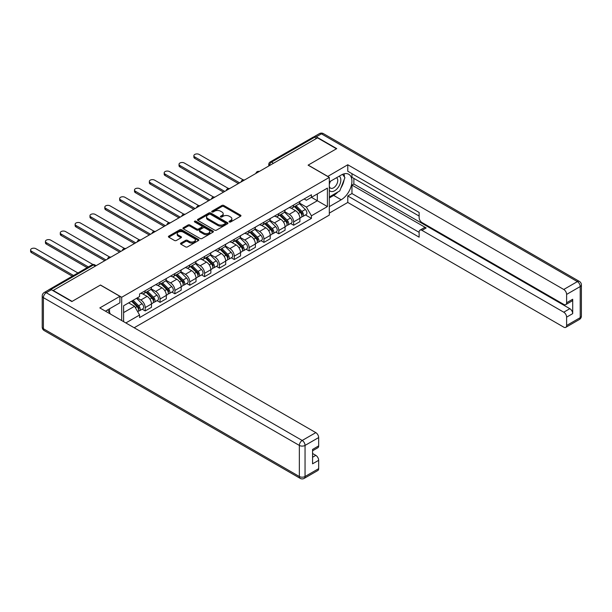 <?xml version="1.0" encoding="UTF-8"?>
<svg xmlns="http://www.w3.org/2000/svg" width="612" height="612" viewBox="0 0 612 612"><rect width="100%" height="100%" fill="white"/><g stroke="black" fill="none" stroke-linecap="round" stroke-linejoin="round"><path stroke-width="0.92" d="M229.347 221.972A0.926 0.535 0 0 0 230.648 221.972L240.577 216.243A1.323 0.765 0 0 0 240.96 215.699A1.323 0.765 0 0 0 240.577 215.164L223.763 205.456A1.323 0.765 0 0 0 221.896 205.456L211.974 211.186A0.926 0.535 0 0 0 211.698 211.561A0.926 0.535 0 0 0 211.974 211.943A0.926 0.535 0 0 0 213.282 211.943L214.567 211.201A4.223 2.44 0 0 1 220.542 211.201L221.942 212.004A4.223 2.44 0 0 1 223.181 213.733A4.223 2.44 0 0 1 221.942 215.455L220.657 216.197A0.926 0.535 0 0 0 220.389 216.579A0.926 0.535 0 0 0 220.657 216.954A0.926 0.535 0 0 0 221.965 216.954L223.25 216.212A4.223 2.44 0 0 1 229.225 216.212L230.625 217.023A4.223 2.44 0 0 1 231.864 218.744A4.223 2.44 0 0 1 230.625 220.473L229.347 221.215A0.926 0.535 0 0 0 229.072 221.59A0.926 0.535 0 0 0 229.347 221.972L229.347 221.215M180.892 243.094A1.323 0.765 0 0 0 180.509 243.63A1.323 0.765 0 0 0 180.892 244.173L185.612 246.896A1.323 0.765 0 0 0 187.479 246.896L198.502 240.531A1.323 0.765 0 0 0 198.885 239.988A1.323 0.765 0 0 0 198.502 239.453L181.688 229.745A1.323 0.765 0 0 0 179.821 229.745L168.805 236.11A1.323 0.765 0 0 0 168.415 236.645A1.323 0.765 0 0 0 168.805 237.188L174.496 240.478A1.323 0.765 0 0 0 176.363 240.478L181.083 237.754A1.323 0.765 0 0 0 181.466 237.211A1.323 0.765 0 0 0 181.083 236.676L178.26 235.046A3.534 2.043 0 0 1 177.22 233.6A3.534 2.043 0 0 1 179.4 231.718A3.534 2.043 0 0 1 183.256 232.162L194.318 238.55A3.534 2.043 0 0 1 195.358 239.988A3.534 2.043 0 0 1 193.178 241.878A3.534 2.043 0 0 1 189.322 241.434L187.479 240.371A1.323 0.765 0 0 0 185.612 240.371L180.892 243.094L180.892 244.173M121.704 297.264L100.49 285.016L72.132 301.387L53.198 290.455L317.521 137.853L336.455 148.785L308.096 165.156L329.317 177.404L121.704 297.264L121.704 320.558M214.659 230.127A1.323 0.765 0 0 0 216.526 230.127L227.549 223.763A1.323 0.765 0 0 0 227.932 223.219A1.323 0.765 0 0 0 227.549 222.684L210.735 212.976A1.323 0.765 0 0 0 208.868 212.976L197.844 219.341A1.323 0.765 0 0 0 197.462 219.876A1.323 0.765 0 0 0 197.844 220.419L214.659 230.127M194.991 222.171A0.926 0.535 0 0 1 195.932 222.301L213.007 232.155L202.006 238.512A1.323 0.765 0 0 1 200.132 238.512L183.325 228.804L188.037 226.103L188.037 225.002L183.325 227.725A1.323 0.765 0 0 0 182.934 228.261A1.323 0.765 0 0 0 183.325 228.804L183.325 227.725M188.037 226.103A1.323 0.765 0 0 1 189.911 226.103L189.911 225.002A1.323 0.765 0 0 0 188.037 225.002M189.911 225.002L196.727 228.942A1.323 0.765 0 0 0 198.594 228.942L201.723 227.128A1.323 0.765 0 0 0 202.105 226.593A1.323 0.765 0 0 0 201.723 226.05L194.624 221.957A0.926 0.535 0 0 1 194.356 221.575A0.926 0.535 0 0 1 194.922 221.085A0.926 0.535 0 0 1 195.932 221.2L213.022 231.068A1.323 0.765 0 0 1 213.412 231.604A1.323 0.765 0 0 1 213.022 232.147L213.022 231.068M134.173 327.757L329.317 215.087L329.317 177.404M49.274 289.598A2.693 1.553 -120 0 0 48.906 289.713A2.693 1.553 -120 0 0 48.616 289.973M273.465 163.282L271.468 162.134A2.693 1.553 60 0 0 270.122 161.996L313.222 137.111A2.693 1.553 60 0 1 314.568 137.249L271.468 162.134A2.693 1.553 120 0 0 269.563 165.431L269.563 165.538M316.565 138.404L314.568 137.249M293.638 205.035A6.189 3.573 60 0 1 292.352 207.812L298.633 204.186A6.189 3.573 -120 0 0 299.918 201.409M284.725 211.698L289.262 214.315A6.189 3.573 60 0 1 293.638 221.896L299.918 218.27A6.189 3.573 -120 0 0 295.542 210.689L291.044 208.095M299.918 218.27L299.918 221.62L293.638 225.247L290.623 223.51M292.352 207.812A6.189 3.573 60 0 1 289.308 207.537M293.638 221.896L293.638 225.247M278.789 213.603A6.189 3.573 60 0 1 277.511 216.38L283.792 212.754A6.189 3.573 -120 0 0 285.07 209.977M275.783 232.078L278.797 233.822L285.07 230.196L285.07 226.845A6.189 3.573 -120 0 0 280.694 219.264L276.203 216.663M277.511 216.38A6.189 3.573 60 0 1 274.467 216.105M269.884 220.266L274.413 222.89A6.189 3.573 60 0 1 278.797 230.472L278.797 233.822M263.948 222.171A6.189 3.573 60 0 1 262.67 224.948L268.951 221.33A6.189 3.573 -120 0 0 270.229 218.545M260.942 240.654L263.948 242.39L270.229 238.764L270.229 235.413A6.189 3.573 -120 0 0 265.853 227.832L261.355 225.239M262.67 224.948A6.189 3.573 60 0 1 259.618 224.673M255.036 228.834L259.572 231.458A6.189 3.573 60 0 1 263.948 239.04L263.948 242.39M249.107 230.739A6.189 3.573 60 0 1 247.822 233.524L254.102 229.898A6.189 3.573 -120 0 0 255.388 227.113M246.093 249.222L249.107 250.958L255.388 247.332L255.388 243.981A6.189 3.573 -120 0 0 251.012 236.4L246.514 233.807M247.822 233.524A6.189 3.573 60 0 1 244.777 233.241M240.195 237.41L244.731 240.026A6.189 3.573 60 0 1 249.107 247.608L249.107 250.958M234.266 239.315A6.189 3.573 60 0 1 232.981 242.092L239.261 238.466A6.189 3.573 -120 0 0 240.547 235.689M231.252 257.79L234.266 259.526L240.547 255.9L240.547 252.549A6.189 3.573 -120 0 0 236.171 244.968L231.673 242.375M232.981 242.092A6.189 3.573 60 0 1 229.936 241.809M225.354 245.978L229.89 248.594A6.189 3.573 60 0 1 234.266 256.176L234.266 259.526M219.417 247.883A6.189 3.573 60 0 1 218.14 250.66L224.42 247.034A6.189 3.573 -120 0 0 225.698 244.257M216.411 266.358L219.425 268.094L225.698 264.468L225.698 261.117A6.189 3.573 -120 0 0 221.322 253.536L216.832 250.943M218.14 250.66A6.189 3.573 60 0 1 215.095 250.377M210.513 254.546L215.042 257.162A6.189 3.573 60 0 1 219.425 264.744L219.425 268.094M204.576 256.451A6.189 3.573 60 0 1 203.299 259.228L209.579 255.602A6.189 3.573 -120 0 0 210.857 252.825M201.57 274.926L204.576 276.67L210.857 273.044L210.857 269.693A6.189 3.573 -120 0 0 206.481 262.112L201.983 259.511M203.299 259.228A6.189 3.573 60 0 1 200.246 258.952M195.664 263.114L200.201 265.738A6.189 3.573 60 0 1 204.576 273.312L204.576 276.67M189.735 265.019A6.189 3.573 60 0 1 188.45 267.796L194.731 264.17A6.189 3.573 -120 0 0 196.016 261.393M186.721 283.494L189.735 285.238L196.016 281.612L196.016 278.261A6.189 3.573 -120 0 0 191.64 270.68L187.142 268.087M188.45 267.796A6.189 3.573 60 0 1 185.405 267.52M180.823 271.682L185.36 274.306A6.189 3.573 60 0 1 189.735 281.887L189.735 285.238M174.894 273.587A6.189 3.573 60 0 1 173.609 276.372L179.89 272.745A6.189 3.573 -120 0 0 181.175 269.961M171.88 292.069L174.894 293.806L181.175 290.18L181.175 286.829A6.189 3.573 -120 0 0 176.799 279.248L172.301 276.655M173.609 276.372A6.189 3.573 60 0 1 170.564 276.089M165.982 280.258L170.519 282.874A6.189 3.573 60 0 1 174.894 290.455L174.894 293.806M160.046 282.163A6.189 3.573 60 0 1 158.768 284.94L165.049 281.313A6.189 3.573 -120 0 0 166.326 278.537M157.039 300.637L160.053 302.374L166.326 298.748L166.326 295.397A6.189 3.573 -120 0 0 161.951 287.816L157.46 285.223M158.768 284.94A6.189 3.573 60 0 1 155.723 284.656M151.141 288.826L155.67 291.442A6.189 3.573 60 0 1 160.053 299.023L160.053 302.374M145.205 290.731A6.189 3.573 60 0 1 143.927 293.508L150.208 289.881A6.189 3.573 -120 0 0 151.485 287.105M142.198 309.205L145.205 310.942L151.485 307.316L151.485 303.965A6.189 3.573 -120 0 0 147.11 296.384L142.611 293.791M143.927 293.508A6.189 3.573 60 0 1 140.875 293.225M137.218 297.922L140.829 300.01A6.189 3.573 60 0 1 145.205 307.591L145.205 310.942M304.149 198.961L306.382 200.254L327.412 188.114L317.33 193.935L317.33 200.751L306.382 207.07L299.566 203.13M123.609 321.652L123.609 305.778L139.59 296.552L139.59 293.967L311.432 194.761L311.432 197.347L327.412 206.573L311.432 215.799L306.382 207.07M327.412 188.114L327.412 206.573M123.609 312.594L134.548 306.275L139.59 315.012L139.59 317.59L311.432 218.385L311.432 215.799M139.59 315.012L125.843 322.945M134.548 306.275L128.65 302.871M305.464 214.942L311.432 218.385M229.714 222.102L230.625 221.575A4.223 2.44 0 0 0 231.864 219.846L231.864 218.744M223.181 213.733L223.181 214.835A4.223 2.44 0 0 1 221.942 216.556L221.024 217.084M240.554 216.25L223.763 206.558A1.323 0.765 0 0 0 221.896 206.558L212.341 212.073M227.526 223.77L210.735 214.078A1.323 0.765 0 0 0 208.868 214.078L197.867 220.427M225.208 223.602A0.926 0.535 0 0 0 225.484 223.219A0.926 0.535 0 0 0 225.208 222.845L210.452 214.322A0.926 0.535 0 0 0 209.143 214.322L207.789 215.11A4.223 2.44 0 0 0 206.558 216.832A4.223 2.44 0 0 0 207.789 218.56L217.88 224.382A4.223 2.44 0 0 0 223.854 224.382L225.208 223.602L225.208 224.696A0.926 0.535 0 0 0 225.484 224.321L225.484 223.219M206.558 216.832L206.558 217.933A4.223 2.44 0 0 0 207.789 219.654L207.789 218.56M225.208 224.696L223.854 225.484A4.223 2.44 0 0 1 217.88 225.484L207.789 219.654M189.911 226.103L196.727 230.035A1.323 0.765 0 0 0 198.594 230.035L201.723 228.23A1.323 0.765 0 0 0 202.105 227.695L202.105 226.593M203.804 233.019A3.534 2.043 0 0 0 207.652 233.463A3.534 2.043 0 0 0 209.832 231.581A3.534 2.043 0 0 0 208.799 230.135L204.898 227.886A1.323 0.765 0 0 0 203.031 227.886L199.902 229.691A1.323 0.765 0 0 0 199.512 230.234A1.323 0.765 0 0 0 199.902 230.77L203.804 233.019L203.804 234.121A3.534 2.043 0 0 0 207.652 234.564A3.534 2.043 0 0 0 209.832 232.682L209.832 231.581M199.512 230.234L199.512 231.328A1.323 0.765 0 0 0 199.902 231.872L199.902 230.77M203.804 234.121L199.902 231.872M195.358 239.988L195.358 241.09A3.534 2.043 0 0 1 193.178 242.972A3.534 2.043 0 0 1 189.322 242.536L187.479 241.465A1.323 0.765 0 0 0 185.612 241.465L180.915 244.18M177.22 233.6L177.22 234.702A3.534 2.043 0 0 0 178.26 236.14L178.26 235.046M181.083 236.676L181.083 237.754L178.26 236.14M198.479 240.539L181.688 230.846A1.323 0.765 0 0 0 179.821 230.846L168.82 237.196M294.433 206.611L300.285 212.379A3.366 1.943 60 0 1 301.173 217.421L299.911 218.147M295.604 207.759L298.082 209.189M243.262 179.905L199.152 154.438A3.098 1.79 -0 0 0 195.779 154.056A3.098 1.79 -0 0 0 193.874 155.708A3.098 1.79 -0 0 0 194.777 156.97L239.59 182.843M295.083 206.236L301.487 212.555A1.614 0.933 60 0 1 301.915 214.973A1.614 0.933 60 0 1 301.762 215.034M296.055 205.678L301.9 211.446A3.366 1.943 60 0 1 302.787 216.487A3.366 1.943 60 0 1 301.77 216.594M299.322 203.551L305.327 209.472A3.366 1.943 60 0 1 306.214 214.514L302.787 216.487M238.359 183.554L194.777 158.393A3.098 1.79 180 0 1 193.874 157.131L193.874 155.708M279.592 215.179L285.437 220.947A3.366 1.943 60 0 1 286.324 225.996L285.07 226.715M280.755 216.334L283.234 217.765M228.421 188.481L184.311 163.014A3.098 1.79 -0 0 0 180.938 162.624A3.098 1.79 -0 0 0 179.025 164.276A3.098 1.79 -0 0 0 179.936 165.538L224.749 191.411M280.242 214.804L286.645 221.123A1.614 0.933 60 0 1 287.066 223.541A1.614 0.933 60 0 1 286.921 223.602M281.206 214.246L287.059 220.014A3.366 1.943 60 0 1 287.946 225.055A3.366 1.943 60 0 1 286.929 225.17M284.481 212.119L290.478 218.04A3.366 1.943 60 0 1 291.366 223.082L287.946 225.055M223.51 192.122L179.936 166.969A3.098 1.79 180 0 1 179.025 165.699L179.025 164.276M264.751 223.747L270.596 229.515A3.366 1.943 60 0 1 271.483 234.564L270.229 235.283M265.914 224.902L268.393 226.333M213.58 197.049L169.47 171.582A3.098 1.79 -0 0 0 166.097 171.192A3.098 1.79 -0 0 0 164.184 172.844A3.098 1.79 -0 0 0 165.095 174.106L209.908 199.979M265.394 223.372L271.797 229.691A1.614 0.933 60 0 1 272.225 232.116A1.614 0.933 60 0 1 272.08 232.17M266.365 222.814L272.21 228.582A3.366 1.943 60 0 1 273.097 233.631A3.366 1.943 60 0 1 272.088 233.738M269.64 220.687L275.637 226.608A3.366 1.943 60 0 1 276.525 231.65L273.097 233.631M208.669 200.698L165.095 175.537A3.098 1.79 180 0 1 164.184 174.275L164.184 172.844M327.695 176.47L347.777 164.766L563.759 289.468L577.361 281.612L321.415 133.844L316.282 136.805L336.738 148.617L308.196 165.095L327.695 176.355M329.317 181.909L341.205 175.04A15.139 8.736 120 0 1 348.779 174.29A15.139 8.736 120 0 1 351.097 186.423A15.139 8.736 120 0 1 341.205 199.764L329.317 206.627M329.317 213.106L347.777 202.45L347.777 195.97L419.136 237.173L419.136 232.009A4.039 2.333 -120 0 1 419.97 230.158A4.039 2.333 -120 0 1 421.989 230.357L563.759 312.204L569.848 308.693A4.039 2.333 60 0 1 572.702 313.635L572.702 299.245A4.039 2.333 60 0 1 571.868 301.089L565.779 304.608A4.039 2.333 -120 0 0 566.613 302.756L566.613 294.41A4.039 2.333 -120 0 0 563.759 289.468M353.866 178.39L353.866 183.998L351.961 185.092L351.961 193.553L347.777 195.97M351.961 173.67L351.961 177.296L419.136 216.074M565.779 304.608A4.039 2.333 -120 0 1 563.759 304.409L421.989 222.554A4.039 2.333 -120 0 1 419.136 217.612L419.136 212.448L347.777 171.253L347.777 164.766M347.777 202.45L563.759 327.152A4.039 2.333 -120 0 0 565.779 327.351A4.039 2.333 -120 0 0 566.613 325.5L566.613 317.154A4.039 2.333 -120 0 0 563.759 312.204M316.282 136.805A4.039 2.333 -120 0 0 314.262 136.606A4.039 2.333 -120 0 0 313.834 136.996M351.961 185.092L426.174 227.939L421.989 230.357M353.866 183.998L569.848 308.693M351.961 193.553L419.136 232.338M419.97 230.158L424.154 227.74A4.039 2.333 60 0 1 426.174 227.939M329.317 197.951L333.693 195.419A15.139 8.736 120 0 0 337.885 192.007M340.892 188.052A15.139 8.736 120 0 0 344.151 179.653M344.395 176.937A15.139 8.736 120 0 0 344.02 173.854M51.393 289.736L46.252 292.704A4.039 2.333 -120 0 0 44.232 292.505L49.373 289.537A4.039 2.333 60 0 1 51.393 289.736L71.849 301.548L100.391 285.07L119.898 296.33L119.898 302.81L106.389 310.613A15.139 8.736 120 0 0 105.478 311.187M119.898 296.33L99.825 307.92L315.807 432.623A4.039 2.333 60 0 1 318.661 437.565L318.661 445.911A4.039 2.333 60 0 1 317.827 447.762L312.571 450.792M109.525 312.449L109.525 308.8M312.571 457.233L315.807 455.359A4.039 2.333 60 0 1 318.661 460.308L318.661 468.654A4.039 2.333 60 0 1 317.827 470.506L304.218 478.362A4.039 2.333 -120 0 0 305.051 476.511L318.661 468.654M318.661 445.911L312.571 449.43L312.571 463.819L318.661 460.308M315.807 455.359L312.571 453.492M329.317 190.309A8.744 5.049 120 0 0 336.271 189.559A8.744 5.049 120 0 0 340.83 180.043A8.744 5.049 120 0 0 339.239 176.18M330.052 181.481A8.744 5.049 120 0 0 329.317 183.065M329.317 185.987A5.99 3.458 120 0 0 330.526 188.144A5.99 3.458 120 0 0 335.139 186.545A5.99 3.458 120 0 0 337.755 180.517A5.99 3.458 120 0 0 336.508 177.778A5.99 3.458 120 0 0 336.493 177.763M330.541 181.198A5.99 3.458 120 0 0 329.317 184.786M342.575 174.351L344.916 177.679L339.782 190.921L329.508 196.85M107.704 309.856L110.091 313.252L109.908 313.742M249.903 232.323L255.755 238.091A3.366 1.943 60 0 1 256.642 243.132L255.388 243.859M251.073 233.47L253.552 234.901M198.739 205.617L154.629 180.15A3.098 1.79 -0 0 0 151.256 179.76A3.098 1.79 -0 0 0 149.343 181.412A3.098 1.79 -0 0 0 150.246 182.674L195.06 208.547M250.553 231.948L256.956 238.259A1.614 0.933 60 0 1 257.384 240.684A1.614 0.933 60 0 1 257.239 240.738M251.524 231.39L257.369 237.158A3.366 1.943 60 0 1 258.256 242.199A3.366 1.943 60 0 1 257.239 242.306M254.799 229.255L260.796 235.176A3.366 1.943 60 0 1 261.684 240.218L258.256 242.199M193.828 209.266L150.246 184.105A3.098 1.79 180 0 1 149.343 182.843L149.343 181.412M235.062 240.891L240.914 246.659A3.366 1.943 60 0 1 241.801 251.7L240.539 252.427M236.232 242.038L238.711 243.469M183.891 214.185L139.781 188.718A3.098 1.79 -0 0 0 136.407 188.335A3.098 1.79 -0 0 0 134.502 189.98A3.098 1.79 -0 0 0 135.405 191.25L180.219 217.122M235.712 240.516L242.115 246.835A1.614 0.933 60 0 1 242.543 249.252A1.614 0.933 60 0 1 242.39 249.313M236.683 239.958L242.528 245.726A3.366 1.943 60 0 1 243.415 250.767A3.366 1.943 60 0 1 242.398 250.874M239.95 237.823L245.955 243.744A3.366 1.943 60 0 1 246.843 248.793L243.415 250.767M178.987 217.834L135.405 192.673A3.098 1.79 180 0 1 134.502 191.411L134.502 189.98M220.221 249.459L226.065 255.227A3.366 1.943 60 0 1 226.953 260.268L225.698 260.995M221.383 250.606L223.862 252.037M169.05 222.753L124.94 197.286A3.098 1.79 -0 0 0 121.566 196.903A3.098 1.79 -0 0 0 119.654 198.556A3.098 1.79 -0 0 0 120.564 199.818L165.378 225.69M220.871 249.084L227.274 255.403A1.614 0.933 60 0 1 227.695 257.82A1.614 0.933 60 0 1 227.549 257.882M221.835 248.526L227.687 254.294A3.366 1.943 60 0 1 228.574 259.335A3.366 1.943 60 0 1 227.557 259.442M225.109 246.399L231.107 252.312A3.366 1.943 60 0 1 231.994 257.361L228.574 259.335M164.138 226.402L120.564 201.241A3.098 1.79 180 0 1 119.654 199.979L119.654 198.556M205.38 258.027L211.224 263.795A3.366 1.943 60 0 1 212.112 268.844L210.857 269.563M206.542 259.182L209.021 260.613M154.209 231.328L110.099 205.862A3.098 1.79 -0 0 0 106.725 205.471A3.098 1.79 -0 0 0 104.813 207.124A3.098 1.79 -0 0 0 105.723 208.386L150.537 234.258M206.022 257.652L212.425 263.971A1.614 0.933 60 0 1 212.854 266.388A1.614 0.933 60 0 1 212.708 266.45M206.994 257.094L212.838 262.862A3.366 1.943 60 0 1 213.726 267.903A3.366 1.943 60 0 1 212.716 268.018M210.268 254.967L216.266 260.888A3.366 1.943 60 0 1 217.153 265.929L213.726 267.903M149.297 234.97L105.723 209.817A3.098 1.79 180 0 1 104.813 208.547L104.813 207.124M190.531 266.595L196.383 272.363A3.366 1.943 60 0 1 197.271 277.412L196.016 278.131M191.701 267.75L194.18 269.181M139.368 239.896L95.258 214.43A3.098 1.79 -0 0 0 91.884 214.039A3.098 1.79 -0 0 0 89.972 215.692A3.098 1.79 -0 0 0 90.874 216.954L135.688 242.826M191.181 266.22L197.584 272.539A1.614 0.933 60 0 1 198.013 274.964A1.614 0.933 60 0 1 197.867 275.017M192.153 265.662L197.997 271.43A3.366 1.943 60 0 1 198.885 276.479A3.366 1.943 60 0 1 197.867 276.586M195.427 263.535L201.425 269.456A3.366 1.943 60 0 1 202.312 274.497L198.885 276.479M134.456 243.545L90.874 218.385A3.098 1.79 180 0 1 89.972 217.122L89.972 215.692M175.69 275.171L181.542 280.939A3.366 1.943 60 0 1 182.43 285.98L181.167 286.707M176.86 276.318L179.339 277.749M124.519 248.464L80.409 222.998A3.098 1.79 -0 0 0 77.035 222.607A3.098 1.79 -0 0 0 75.131 224.26A3.098 1.79 -0 0 0 76.033 225.522L120.847 251.394M176.34 274.796L182.743 281.107A1.614 0.933 60 0 1 183.172 283.532A1.614 0.933 60 0 1 183.019 283.586M177.312 274.23L183.156 280.005A3.366 1.943 60 0 1 184.044 285.047A3.366 1.943 60 0 1 183.026 285.154M180.578 272.103L186.584 278.024A3.366 1.943 60 0 1 187.471 283.065L184.044 285.047M119.615 252.113L76.033 226.953A3.098 1.79 180 0 1 75.131 225.69L75.131 224.26M160.849 283.738L166.694 289.507A3.366 1.943 60 0 1 167.581 294.548L166.326 295.275M162.012 284.886L164.49 286.317M109.678 257.032L65.568 231.565A3.098 1.79 -0 0 0 62.194 231.183A3.098 1.79 -0 0 0 60.282 232.828A3.098 1.79 -0 0 0 61.192 234.09L106.006 259.97M161.499 283.364L167.902 289.683A1.614 0.933 60 0 1 168.323 292.1A1.614 0.933 60 0 1 168.178 292.161M162.463 282.805L168.315 288.573A3.366 1.943 60 0 1 169.203 293.615A3.366 1.943 60 0 1 168.185 293.722M165.737 280.671L171.735 286.592A3.366 1.943 60 0 1 172.622 291.641L169.203 293.615M104.767 260.681L61.192 235.521A3.098 1.79 180 0 1 60.282 234.258L60.282 232.828M146.008 292.307L151.852 298.075A3.366 1.943 60 0 1 152.74 303.116L151.485 303.843M147.171 293.454L149.649 294.885M92.932 264.506L50.727 240.133A3.098 1.79 -0 0 0 47.353 239.751A3.098 1.79 -0 0 0 45.441 241.396A3.098 1.79 -0 0 0 46.351 242.666L88.38 266.924M146.65 291.932L153.054 298.251A1.614 0.933 60 0 1 153.482 300.668A1.614 0.933 60 0 1 153.337 300.729M147.622 291.373L153.467 297.141A3.366 1.943 60 0 1 154.354 302.183A3.366 1.943 60 0 1 153.344 302.29M150.896 289.247L156.894 295.16A3.366 1.943 60 0 1 157.781 300.209L154.354 302.183M87.141 267.643L46.351 244.089A3.098 1.79 180 0 1 45.441 242.826L45.441 241.396M131.511 301.219L137.011 306.643A3.366 1.943 60 0 1 137.899 311.684L137.731 311.783M132.33 302.03L134.808 303.46M77.908 272.967L35.886 248.709A3.098 1.79 -0 0 0 32.513 248.319A3.098 1.79 -0 0 0 30.6 249.971A3.098 1.79 -0 0 0 31.503 251.234L73.532 275.499M132.161 300.844L138.213 306.819A1.614 0.933 60 0 1 138.641 309.236A1.614 0.933 60 0 1 138.496 309.297M133.125 300.285L138.626 305.709A3.366 1.943 60 0 1 139.513 310.751A3.366 1.943 60 0 1 138.496 310.865M136.553 298.304L142.053 303.736A3.366 1.943 60 0 1 142.94 308.777L139.513 310.751M72.3 276.211L31.503 252.664A3.098 1.79 180 0 1 30.6 251.394L30.6 249.971M269.663 165.485L269.563 165.431A2.693 1.553 0 0 1 268.775 164.33L268.775 165.99M160.053 299.023L166.326 295.397M174.894 290.455L181.175 286.829M189.735 281.887L196.016 278.261M204.576 273.312L210.857 269.693M219.425 264.744L225.698 261.117M234.266 256.176L240.547 252.549M249.107 247.608L255.388 243.981M263.948 239.04L270.229 235.413M278.797 230.472L285.07 226.845M145.205 307.591L151.485 303.965M140.829 300.01L147.11 296.384M155.67 291.442L161.951 287.816M170.519 282.874L176.799 279.248M185.36 274.306L191.64 270.68M200.201 265.738L206.481 262.112M215.042 257.162L221.322 253.536M229.89 248.594L236.171 244.968M244.731 240.026L251.012 236.4M259.572 231.458L265.853 227.832M274.413 222.89L280.694 219.264M289.262 214.315L295.542 210.689M259.121 171.567A2.693 1.553 120 0 0 257.935 172.255M244.28 180.135A2.693 1.553 120 0 0 243.086 180.823M229.431 188.703A2.693 1.553 120 0 0 228.245 189.391M214.59 197.278A2.693 1.553 120 0 0 213.404 197.959M199.749 205.846A2.693 1.553 120 0 0 198.563 206.527M184.908 214.414A2.693 1.553 120 0 0 183.715 215.103M170.067 222.982A2.693 1.553 120 0 0 168.874 223.671M155.219 231.55A2.693 1.553 120 0 0 154.033 232.239M140.377 240.126A2.693 1.553 120 0 0 139.192 240.807M125.537 248.694A2.693 1.553 120 0 0 124.343 249.375M110.695 257.262A2.693 1.553 120 0 0 109.502 257.95M95.35 266.121L93.353 264.965L50.865 289.491M96.138 265.662L94.699 264.835A2.693 1.553 120 0 0 93.353 264.965A2.693 1.553 60 0 0 92.007 264.835L48.906 289.713M230.625 221.575L230.625 220.473M220.657 216.954L220.657 216.197M221.942 216.556L221.942 215.455M211.974 211.943L211.974 211.186M221.896 206.558L221.896 205.456M223.763 206.558L223.763 205.456M240.577 216.243L240.577 215.164M197.844 220.419L197.844 219.341M208.868 214.078L208.868 212.976M210.735 214.078L210.735 212.976M227.549 223.763L227.549 222.684M217.88 225.484L217.88 224.382M223.854 225.484L223.854 224.382M196.727 230.035L196.727 228.942M198.594 230.035L198.594 228.942M201.723 228.23L201.723 227.128M195.932 222.301L195.932 221.2M185.612 241.465L185.612 240.371M187.479 241.465L187.479 240.371M189.322 242.536L189.322 241.434M168.805 237.188L168.805 236.11M179.821 230.846L179.821 229.745M181.688 230.846L181.688 229.745M198.502 240.531L198.502 239.453M300.285 212.379L298.35 213.496M302.244 214.238L301.639 214.583M305.327 209.472L301.9 211.446M194.777 158.393L194.777 156.97M285.437 220.947L283.509 222.064M287.403 222.806L286.798 223.158M290.478 218.04L287.059 220.014M179.936 166.969L179.936 165.538M270.596 229.515L268.66 230.632M272.562 231.374L271.957 231.726M275.637 226.608L272.21 228.582M165.095 175.537L165.095 174.106M566.613 302.756L572.702 299.245M572.702 313.635L566.613 317.154M566.613 325.5L580.214 317.643L580.214 286.554L566.613 294.41M333.693 195.419L341.205 199.764M580.214 317.643A4.039 2.333 60 0 1 579.38 319.495A4.039 4.039 0 0 0 581.4 315.999A4.039 2.333 180 0 1 580.214 317.643M580.214 286.554A4.039 2.333 0 0 0 581.4 284.909A4.039 4.039 0 0 0 579.38 281.413A4.039 2.333 -60 0 0 577.361 281.612A4.039 2.333 60 0 1 580.214 286.554M314.262 136.606L319.403 133.638A4.039 2.333 60 0 1 321.415 133.844A4.039 2.333 -60 0 1 323.434 133.638L579.38 281.413M44.232 292.505A4.039 4.039 0 0 0 42.22 296.001A4.039 2.333 180 0 0 43.398 297.654A4.039 2.333 -60 0 1 46.252 292.704L302.198 440.472A4.039 2.333 -60 0 0 299.345 445.421L43.398 297.654L43.398 328.743L299.345 476.511L299.345 445.421A4.039 2.333 0 0 0 305.051 445.421L305.051 476.511A4.039 2.333 180 0 1 299.345 476.511A4.039 2.333 -60 0 0 300.178 478.362A4.039 4.039 0 0 0 304.218 478.362M318.661 437.565L305.051 445.421A4.039 2.333 -120 0 0 302.198 440.472L315.807 432.623M44.232 330.587A4.039 2.333 -60 0 1 43.398 328.743A4.039 2.333 0 0 1 42.22 327.091A4.039 4.039 0 0 0 44.232 330.587L300.178 478.362M255.755 238.091L253.819 239.2M257.721 239.942L257.109 240.294M260.796 235.176L257.369 237.158M150.246 184.105L150.246 182.674M240.914 246.659L238.978 247.776M242.872 248.51L242.268 248.862M245.955 243.744L242.528 245.726M135.405 192.673L135.405 191.25M226.065 255.227L224.137 256.344M228.031 257.086L227.427 257.43M231.107 252.312L227.687 254.294M120.564 201.241L120.564 199.818M211.224 263.795L209.289 264.912M213.19 265.654L212.586 266.006M216.266 260.888L212.838 262.862M105.723 209.817L105.723 208.386M196.383 272.363L194.448 273.48M198.349 274.222L197.737 274.574M201.425 269.456L197.997 271.43M90.874 218.385L90.874 216.954M181.542 280.939L179.607 282.048M183.501 282.79L182.896 283.142M186.584 278.024L183.156 280.005M76.033 226.953L76.033 225.522M166.694 289.507L164.766 290.623M168.66 291.358L168.055 291.71M171.735 286.592L168.315 288.573M61.192 235.521L61.192 234.09M151.852 298.075L149.917 299.192M153.819 299.934L153.214 300.278M156.894 295.16L153.467 297.141M46.351 244.089L46.351 242.666M137.011 306.643L135.329 307.614M138.978 308.502L138.366 308.846M142.053 303.736L138.626 305.709M31.503 252.664L31.503 251.234M259.35 171.436A2.693 2.693 0 0 0 255.893 173.425M244.509 180.005A2.693 2.693 0 0 0 241.052 182.001M229.661 188.572A2.693 2.693 0 0 0 226.21 190.569M214.82 197.141A2.693 2.693 0 0 0 211.37 199.137M199.979 205.716A2.693 2.693 0 0 0 196.521 207.705M185.138 214.284A2.693 2.693 0 0 0 181.68 216.273M170.289 222.852A2.693 2.693 0 0 0 166.839 224.849M155.448 231.42A2.693 2.693 0 0 0 151.998 233.417M140.607 239.988A2.693 2.693 0 0 0 137.157 241.985M125.766 248.556A2.693 2.693 0 0 0 122.308 250.553M110.917 257.132A2.693 2.693 0 0 0 107.467 259.121M94.699 264.835A2.693 2.693 0 0 0 92.007 264.835M270.122 161.996A2.693 2.693 0 0 0 268.775 164.33M565.779 327.351L579.38 319.495M581.4 315.999L581.4 284.909M323.434 133.638A4.039 4.039 0 0 0 319.403 133.638M42.22 296.001L42.22 327.091"/></g></svg>

